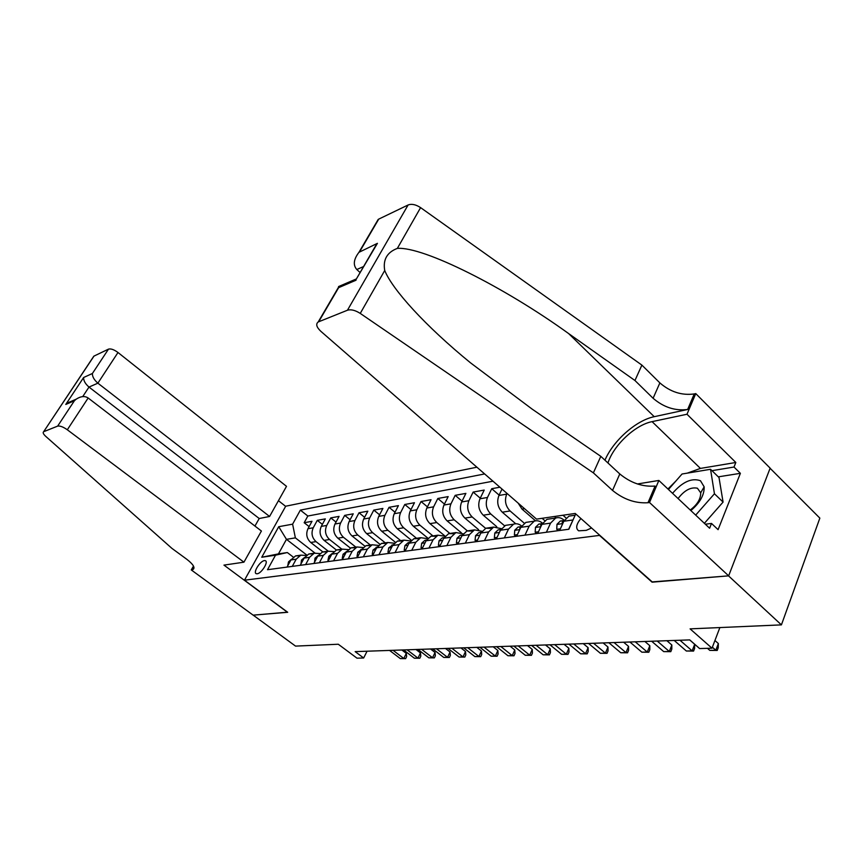 <?xml version="1.0" encoding="UTF-8"?>
<svg xmlns="http://www.w3.org/2000/svg" width="863" height="863" viewBox="0 0 863 863"><rect width="100%" height="100%" fill="white"/><g stroke="black" fill="none" stroke-linecap="round" stroke-linejoin="round"><path stroke-width="1.29" d="M257.131 573.776C261.413 573.539 268.868 561.64 265.351 560.68L264.434 560.605C260.141 560.907 252.762 572.687 256.246 573.69L257.131 573.776M476.905 467.196L285.707 506.214L244.466 580.195L599.85 535.362M770.098 468.264L819.85 518.124L781.414 624.877L690.098 628.868L711.997 648.199L719.871 627.563M244.466 580.195L287.703 612.288L253.193 615.146L295.545 646.107L338.285 644.24L357.002 658.178L363.657 657.984L367.055 651.22M652.201 581.91L728.512 575.858L781.414 624.877M499.904 487.217L491.727 488.706L499.116 495.103M496.754 526.689L483.269 515.2C478.717 510.497 477.617 505.017 479.968 498.782L484.219 490.065L473.14 492.072L480.26 498.178M478.587 529.655L464.898 518.102C460.389 513.485 459.31 508.102 461.651 501.964L465.891 493.388L455.189 495.33L462.05 501.166M461.338 532.773L447.142 520.907C442.676 516.376 441.619 511.09 443.96 505.049L448.177 496.603L437.832 498.48L444.445 504.057M445.103 536.15L429.979 523.625C425.556 519.17 424.51 513.97 426.84 508.027L431.047 499.709L421.036 501.522L427.433 506.861M427.929 538.199L413.377 526.247C408.997 521.867 407.962 516.754 410.292 510.907L414.467 502.719L404.779 504.477L410.961 509.58M411.338 540.216L397.304 528.792C392.956 524.488 391.953 519.45 394.262 513.69L398.426 505.621L389.04 507.325L395.017 512.223M395.319 542.223L381.737 531.252C377.433 527.023 376.441 522.072 378.749 516.387L382.892 508.447L373.798 510.098L379.58 514.801M379.849 544.208L366.656 533.636C362.395 529.472 361.414 524.596 363.711 519.008L367.832 511.176L359.019 512.773L364.607 517.293M364.876 546.16L352.028 535.945C347.811 531.856 346.85 527.056 349.137 521.543L353.237 513.819L344.682 515.373L350.108 519.72M350.4 548.102L337.854 538.188C333.679 534.165 332.719 529.429 334.995 524.003L339.073 516.387L330.777 517.897L336.031 522.072M336.397 550.011L324.1 540.367C319.957 536.398 319.019 531.737 321.284 526.387L325.329 518.879L317.282 520.346L322.374 524.37M524.974 535.136L529.148 526.171L534.208 521.176C537.013 520.249 539.709 520.864 542.298 523.021L542.514 523.205M546.387 532.255L550.562 523.129L555.653 518.059C558.48 517.11 561.198 517.735 563.809 519.947L564.273 520.357M711.997 648.199L699.602 648.555L689.742 639.904L355.157 651.63L363.657 657.984M580.885 518.49C576.182 524.348 575.448 528.458 578.685 530.821L586.268 530.357L591.554 527.983M306.775 555.038L286.462 539.343L278.458 553.884L287.336 552.547L275.513 555.189L267.508 569.709L568.846 529.246L575.74 513.917M275.513 555.189L261.748 557.25L278.727 526.7L292.611 524.165L300.356 510.119L484.639 473.938M328.199 551.144L316.031 541.64C311.921 537.714 310.993 533.097 313.247 527.778L317.282 520.346M322.902 551.942L310.734 542.471L316.031 541.64M341.867 549.181L329.547 539.504C325.394 535.513 324.456 530.831 326.721 525.438L330.777 517.897M355.901 547.142L343.474 537.304C339.278 533.248 338.318 528.49 340.605 523.021L344.682 515.373M370.367 545.038L357.832 535.028C353.593 530.918 352.622 526.085 354.909 520.54L359.019 512.773M385.286 542.859L372.633 532.687C368.361 528.501 367.368 523.593 369.666 517.973L373.798 510.098M400.669 540.626L387.897 530.281C383.582 526.02 382.589 521.036 384.898 515.319L389.04 507.325M416.559 538.307L403.668 527.789C399.31 523.453 398.296 518.383 400.615 512.59L404.779 504.477M432.956 535.923L419.947 525.211C415.556 520.799 414.52 515.653 416.84 509.763L421.036 501.522M449.893 533.453L436.775 522.547C432.331 518.059 431.284 512.827 433.614 506.84L437.832 498.48M467.412 530.907L454.175 519.796C449.688 515.233 448.62 509.904 450.961 503.83L455.189 495.33M485.589 528.318L472.169 516.959C467.638 512.298 466.559 506.883 468.9 500.702L473.14 492.072M504.553 525.772L490.799 514.014C486.225 509.267 485.125 503.755 487.476 497.476L491.727 488.706M524.251 523.194L510.087 510.961C505.481 506.128 504.348 500.518 506.71 494.132L507.045 493.442M515.729 523.755L502.288 512.191L510.087 510.961M544.736 520.594L542.115 518.307M535.524 520.831L521.996 509.073L524.542 508.674M566.052 517.973L562.956 515.243M556.139 517.897L554.531 516.484M492.978 481.198L307.843 516.02L304.175 522.719L309.116 526.592M310.734 542.471C306.635 538.577 305.718 533.981 307.962 528.706L311.996 521.306L304.175 522.719M502.018 489.073L498.933 495.481C496.581 501.824 497.692 507.401 502.288 512.191M559.634 530.475L563.819 521.252L568.911 516.128L571.856 515.696M568.641 529.267L573.819 518.178M549.893 518.89L546.969 519.321L541.899 524.359L537.725 533.42M528.749 521.975L525.847 522.395L520.799 527.347L516.635 536.247M504.359 537.897L508.512 529.095L513.55 524.186C516.333 523.269 519.008 523.863 521.565 525.966M508.372 524.941L505.491 525.362L500.475 530.238L496.322 538.976M484.488 540.572L488.631 531.91L493.636 527.088L501.381 528.652M491.327 528.404L485.869 528.221L480.874 533.01L476.743 541.608M465.33 543.14L469.45 534.629L474.434 529.882L481.921 531.263M472.234 531.101L466.937 530.972L461.975 535.696L457.854 544.143L456.419 542.924L458.587 542.622M446.84 545.621L450.95 537.261L455.891 532.579L463.151 533.787M453.809 533.712L448.663 533.636L443.722 538.285L439.623 546.592M428.987 548.027L433.075 539.796L437.994 535.189L445.028 536.247M436.009 536.236L431.004 536.203L426.095 540.777L422.018 548.954M411.737 550.335L415.815 542.244L420.702 537.703L427.519 538.641M418.803 538.685L413.938 538.685L409.062 543.194L404.995 551.241M395.06 552.579L399.116 544.607L403.97 540.141L410.594 540.961M402.169 541.047L397.433 541.09L392.6 545.535L388.544 553.453M378.933 554.747L382.967 546.894L387.789 542.493L394.218 543.215M386.085 543.345L381.468 543.42L376.656 547.789L372.633 555.589M363.334 556.84L367.347 549.116L372.136 544.78L378.372 545.405M370.507 545.567L366.009 545.664L361.23 549.979L357.228 557.66M348.221 558.868L352.212 551.263L356.969 546.98L363.032 547.53M355.416 547.725L351.036 547.854L346.29 552.093L342.309 559.666M333.582 560.831L337.552 553.334L342.266 549.127L348.177 549.591M340.799 549.817L336.516 549.958L331.813 554.154L327.854 561.608M319.386 562.741L323.334 555.351L328.026 551.198L333.776 551.597M326.624 551.845L322.449 552.007L317.767 556.139L313.841 563.485M305.631 564.585L309.547 557.304L314.208 553.215L319.806 553.55M312.87 553.819L308.792 554.003L304.154 558.07L300.238 565.308M292.277 566.376L296.182 559.202L300.799 555.168L306.257 555.448M299.526 555.729L295.545 555.923L290.939 559.947L287.055 567.088M287.336 552.547L293.312 557.131M652.094 582.18L599.731 535.632M314.898 553.01L295.373 537.865L286.462 539.343L278.727 526.7M518.156 503.118L521.996 509.073M307.843 516.02L300.356 510.119M292.611 524.165L295.373 537.865M261.748 557.25L278.458 553.884M712.385 647.207L715.815 650.238L709.818 650.4L707.466 648.329M714.931 640.508L718.361 643.55L715.815 650.238L717.229 650.443L709.818 650.4M718.361 643.55L718.232 647.768L717.229 650.443M690.842 510.562C699.979 502.838 704.413 494.931 704.154 486.829L700.476 480.745C691.781 477.638 682.471 481.834 672.536 493.323M690.238 510.001C697.282 504.682 700.767 498.954 700.702 492.816L697.412 488.221C690.832 486.851 684.391 490.292 678.081 498.544M668.458 489.483L682.05 474.003L710.54 469.289L719.008 477.519L723.075 502.083L704.381 523.312M710.54 469.289L714.445 493.776L695.675 515.114M723.075 502.083L714.445 493.776M536.538 519.127L320.831 331.306C316.494 327.163 315.61 324.046 318.199 321.975L347.455 310.227L408.102 204.984C411.673 203.636 415.837 204.52 420.594 207.627L641.889 365.103L659.871 382.902C670.335 391.953 681.802 395.632 694.251 393.938L695.761 393.593L770.141 468.145L728.652 575.848L652.471 582.147L575.2 513.442L536.538 519.127M641.889 365.103L634.952 380.507L568.598 333.55C504.974 287.519 423.453 246.376 397.347 248.393C387.045 252.309 382.838 259.677 384.725 270.497C392.341 289.536 425.405 326.009 470.454 362.784L532.029 409.03L600.81 456.354L619.785 473.949C630.777 482.967 642.536 487.002 655.082 486.063L647.994 502.73L649.505 502.503L728.652 575.848M600.81 456.354L593.377 472.87L612.536 490.421C623.625 499.429 635.438 503.528 647.994 502.73M568.598 333.55L654.24 416.689L687.638 409.483C675.168 411.058 663.658 407.314 653.097 398.275L634.952 380.507M376.527 222.276L378.728 219.116L408.102 204.984M384.725 270.497L360.249 313.409L593.377 472.87M687.293 473.14L700.432 468.415L735.826 462.482L734.003 467.045L711.975 470.669M705.33 524.208L711.511 523.442L718.092 529.666L740.378 473.323L734.003 467.045M711.511 523.442L709.602 528.232L658.868 480.454L649.505 502.503M695.761 393.593L686.991 414.24L652.072 421.64C635.211 424.887 613.593 445.265 607.951 462.978M735.826 462.482L686.991 414.24M360.098 272.546L356.786 269.526C352.913 265.038 353.625 259.31 358.932 252.341L377.422 243.334L372.255 251.597M654.24 416.689C636.139 420.303 613.172 440.745 604.952 460.195M637.401 483.97L658.868 480.454M360.249 313.409C355.243 310.238 350.982 309.17 347.455 310.227M667.951 488.997L675.912 481.004M740.378 473.323L718.318 476.84M377.422 243.334L356.818 278.21M356.041 280.205L338.641 287.659L338.566 286.57L340.421 285.772M254.941 526.052L259.213 518.512L269.58 516.473L286.505 486.333L117.994 352.503L97.875 383.172L88.997 387.066L82.729 396.592M269.58 516.473L97.875 383.172C94.11 379.893 92.287 376.667 92.395 373.496L108.501 349.127L93.991 356.095L43.635 431.737C42.611 432.557 43.323 434.111 45.793 436.408L171.931 548.383L186.775 559.267C193.15 564.219 195.265 567.606 193.107 569.44L191.262 569.925L253.129 615.146L287.573 612.191M287.508 612.309L223.959 565.114L243.938 562.18L67.314 429.774C63.15 426.872 59.935 425.664 57.648 426.117L43.808 431.651M191.262 569.925L193.485 566.085M285.631 506.344L278.447 500.691M243.938 562.18L261.413 531.025L88.155 397.994L67.314 429.774M93.269 357.023L93.991 356.095M108.501 349.127C110.852 348.469 114.024 349.591 117.994 352.503M259.213 518.512L88.997 387.066C85.275 383.83 83.484 380.637 83.635 377.498L92.395 373.496M57.648 426.117L74.401 400.756L76.149 399.202C80.809 396.182 84.811 395.783 88.155 397.994M74.401 400.756L65.771 404.445L73.323 400.41M560.389 528.814L556.754 529.31L556.98 524.294L560.303 521.047L562.212 520.777M679.958 640.238L692.137 650.864L686.344 651.015L674.197 640.443M564.143 520.594L562.32 521.942L562.255 523.097L563 523.054M689.677 639.904L694.683 644.294L692.137 650.864L693.593 651.069L686.344 651.015M694.683 644.294L694.607 648.437L693.593 651.069M556.754 529.31L558.296 530.659M538.48 531.791L535.179 532.234L535.481 527.304L538.782 524.111L540.68 523.841M657.207 641.036L669.3 651.468L663.712 651.619L651.641 641.231M542.158 523.83L540.659 525.006L541.069 526.16M666.872 640.702L671.846 645.017L669.3 651.468L670.799 651.662L663.712 651.619M671.846 645.017L671.813 649.084L670.799 651.662M535.179 532.234L536.7 533.561M517.39 534.65L514.391 535.06L514.769 530.206L518.059 527.066L519.947 526.797M635.244 641.813L647.25 652.05L641.867 652.191L629.882 641.996M520.982 526.969L519.796 527.951L519.968 529.127M644.866 641.468L649.817 645.707L647.25 652.05L648.803 652.245L641.867 652.191M649.817 645.707L649.817 649.71L648.803 652.245M514.391 535.06L515.912 536.355M497.066 537.401L494.37 537.768L494.801 533L498.08 529.914L499.957 529.645M614.057 642.557L625.977 652.611L620.767 652.752L608.868 642.741M500.572 530.022L499.569 531.91M623.625 642.223L628.534 646.376L625.977 652.611L627.563 652.795L620.767 652.752M628.534 646.376L628.577 650.314L627.563 652.795M494.37 537.768L495.869 539.041M477.487 540.065L475.049 540.389L475.556 535.696L478.814 532.654L480.669 532.385M593.582 643.269L605.416 653.162L600.378 653.291L588.566 643.453M488.631 531.91L480.874 533.01L480.098 534.607M603.108 642.935L607.973 647.023L605.416 653.162L607.034 653.334L600.378 653.291M607.973 647.023L608.059 650.885L607.034 653.334M475.049 540.389L476.538 541.64M456.419 542.924L456.969 538.296L460.206 535.308L462.061 535.038M573.787 643.971L585.535 653.69L580.67 653.809L568.944 644.132M461.856 535.923L461.263 537.142M583.259 643.636L588.102 647.649L585.535 653.69L587.196 653.863L580.67 653.809M588.102 647.649L588.21 651.446L587.196 653.863M440.357 545.092L438.415 545.362L439.03 540.81L442.244 537.865L444.078 537.595L442.244 537.865M554.65 644.639L566.311 654.197L561.597 654.316L549.968 644.801M443.474 538.792L443.14 539.472M564.068 644.305L568.868 648.264L566.311 654.197L567.994 654.359L561.597 654.316M568.868 648.264L569.019 651.997L567.994 654.359M438.415 545.362L439.709 546.419M422.751 547.487L421.036 547.725L421.694 543.237L424.887 540.335L426.484 540.065M536.139 645.287L547.703 654.683L543.151 654.801L531.597 645.448M545.492 644.963L550.26 648.847L547.703 654.683L549.418 654.855L543.151 654.801M550.26 648.847L550.432 652.514L549.418 654.855M421.036 547.725L422.169 548.641M405.729 549.796L404.229 550.001L404.93 545.578L408.102 542.719L409.472 542.46M518.21 645.912L529.688 655.157L525.276 655.276L513.809 646.074M527.509 645.589L532.234 649.418L529.688 655.157L531.425 655.319L525.276 655.276M532.234 649.418L532.439 653.032L531.425 655.319M404.229 550.001L405.222 550.799M389.278 552.029L387.962 552.201L388.717 547.854L393.01 544.79M500.842 646.527L512.234 655.621L507.951 655.74L496.581 646.678M510.087 646.204L514.779 649.968L512.234 655.621L513.992 655.783L507.951 655.74M514.779 649.968L515.006 653.518L513.992 655.783M387.962 552.201L388.835 552.903M373.355 554.186L372.233 554.337L373.021 550.044L377.077 547.056M484.014 647.11L495.319 656.074L491.166 656.182L479.882 647.261M493.194 646.797L497.854 650.497L495.319 656.074L497.088 656.225L491.166 656.182M497.854 650.497L498.102 654.003L497.088 656.225M372.233 554.337L372.978 554.931M357.951 556.279L357.002 556.408L357.821 552.169L361.64 549.256M467.692 647.682L478.911 656.506L474.887 656.614L463.69 647.822M476.818 647.369L481.435 651.015L478.911 656.506L480.702 656.657L474.887 656.614M481.435 651.015L481.716 654.467L480.702 656.657M357.002 556.408L357.627 556.905M343.021 558.296L342.233 558.404L343.086 554.24L346.689 551.403M451.867 648.242L462.989 656.926L459.084 657.034L447.983 648.383M460.928 647.919L465.513 651.522L462.989 656.926L464.801 657.077L459.084 657.034M465.513 651.522L465.804 654.909L464.801 657.077M328.566 560.26L327.929 560.346L328.814 556.236L332.201 553.485M436.505 648.782L447.541 657.336L443.744 657.433L432.73 648.911M445.513 648.469L450.055 652.007L447.541 657.336L449.364 657.477L443.744 657.433M450.055 652.007L450.367 655.351L449.364 657.477M314.542 562.169L314.973 558.178L318.134 555.513M421.586 649.3L432.536 657.735L428.857 657.833L417.929 649.429M430.529 648.987L435.049 652.482L432.536 657.735L434.369 657.876L428.857 657.833M435.049 652.482L435.373 655.772L434.369 657.876M300.95 564.014L301.532 560.055L304.499 557.487M407.099 649.807L417.962 658.113L414.38 658.21L403.55 649.936M415.988 649.505L420.464 652.935L417.962 658.113L419.806 658.253L414.38 658.21M420.464 652.935L420.81 656.182L419.806 658.253M287.757 565.794L288.49 561.878L291.252 559.418M393.021 650.303L403.798 658.491L400.313 658.588L389.569 650.422M401.845 650.001L406.29 653.388L403.798 658.491L405.653 658.631L400.313 658.588M406.29 653.388L406.646 656.581L405.653 658.631M324.1 540.367L329.547 539.504M337.854 538.188L343.474 537.304M352.028 535.945L357.832 535.028M366.656 533.636L372.633 532.687M381.737 531.252L387.897 530.281M397.304 528.792L403.668 527.789M413.377 526.247L419.947 525.211M429.979 523.625L436.775 522.547M447.142 520.907L454.175 519.796M464.898 518.102L472.169 516.959M483.269 515.2L490.799 514.014M307.962 528.706L313.247 527.778M321.284 526.387L326.721 525.438M334.995 524.003L340.605 523.021M349.137 521.543L354.909 520.54M363.711 519.008L369.666 517.973M378.749 516.387L384.898 515.319M394.262 513.69L400.615 512.59M410.292 510.907L416.84 509.763M426.84 508.027L433.614 506.84M443.96 505.049L450.961 503.83M461.651 501.964L468.9 500.702M479.968 498.782L487.476 497.476M498.933 495.481L506.71 494.132M563.819 521.252L572.827 519.979M541.899 524.359L550.562 523.129M520.799 527.347L529.148 526.171M500.475 530.238L508.512 529.095M461.975 535.696L469.45 534.629M443.722 538.285L450.95 537.261M426.095 540.777L433.075 539.796M409.062 543.194L415.815 542.244M392.6 545.535L399.116 544.607M376.656 547.789L382.967 546.894M361.23 549.979L367.347 549.116M346.29 552.093L352.212 551.263M331.813 554.154L337.552 553.334M317.767 556.139L323.334 555.351M304.154 558.07L309.547 557.304M290.939 559.947L296.182 559.202M619.785 473.949L612.536 490.421M653.097 398.275L659.871 382.902M378.728 219.116L359.882 251.338M338.641 287.659L318.706 321.726M420.594 207.627L397.347 248.393M687.638 409.483L694.251 393.938M700.432 468.415L652.072 421.64M363.582 266.538L356.786 269.526M65.771 404.445L83.635 377.498M193.733 566.613L191.866 569.839M556.969 524.413L562.752 523.604M563.172 522.687L562.32 521.942M535.47 527.422L540.831 526.678M541.338 525.589L540.659 525.006M514.758 530.324L519.731 529.623M494.79 533.118L499.407 532.471M475.535 535.804L479.817 535.211M456.959 538.404L460.918 537.854M439.008 540.918L442.676 540.4M421.673 543.345L425.06 542.87M404.909 545.686L408.026 545.254M388.695 547.962L391.565 547.552M372.999 550.152L375.632 549.785M357.8 552.277L360.205 551.942M343.064 554.337L345.276 554.035M328.792 556.333L330.799 556.052M314.941 558.275L316.764 558.016M301.511 560.152L303.15 559.925M288.469 561.975L289.946 561.77M568.911 516.128L575.157 515.211M546.969 519.321L555.653 518.059M525.847 522.395L534.208 521.176M505.491 525.362L513.55 524.186M485.869 528.221L493.636 527.088M466.937 530.972L474.434 529.882M448.663 533.636L455.891 532.579M431.004 536.203L437.994 535.189M413.938 538.685L420.702 537.703M397.433 541.09L403.97 540.141M381.468 543.42L387.789 542.493M366.009 545.664L372.136 544.78M351.036 547.854L356.969 546.98M336.516 549.958L342.266 549.127M322.449 552.007L328.026 551.198M308.792 554.003L314.208 553.215M295.545 555.923L300.799 555.168M700.702 492.816L704.154 486.829M378.199 219.418L358.932 252.341M355.944 279.709L376.441 244.38M338.566 286.57L355.923 279.116M338.566 287.174L318.199 321.975M194.013 567.876L193.107 569.44M43.635 431.737L93.808 356.203M67.497 402.913L76.149 399.202M564.186 520.497L560.303 521.047M542.277 523.614L538.782 524.111M521.176 526.624L518.059 527.066M500.842 529.515L498.08 529.914M481.241 532.309L478.814 532.654M462.341 534.995L460.206 535.308M426.462 540.109L424.887 540.335M409.429 542.536L408.102 542.719M392.956 544.877L391.867 545.038M377.023 547.153L376.149 547.271M361.586 549.343L360.928 549.44"/></g></svg>
